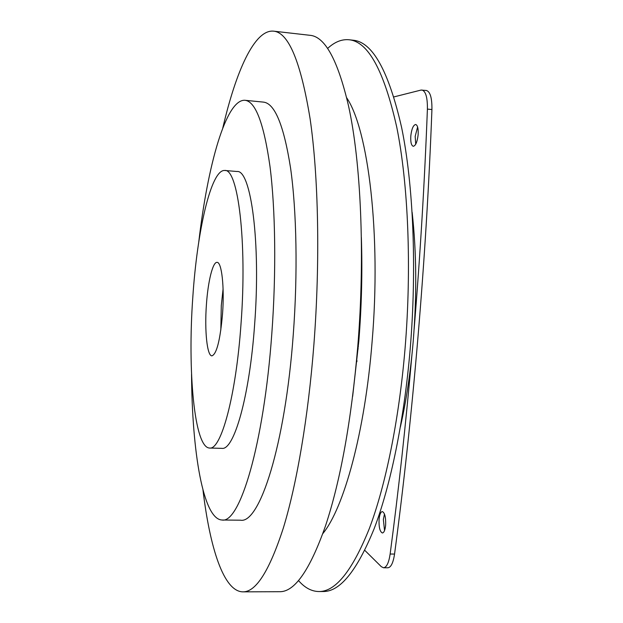 <?xml version="1.0" encoding="UTF-8"?>
<svg xmlns="http://www.w3.org/2000/svg" width="623" height="623" viewBox="0 0 623 623"><rect width="100%" height="100%" fill="white"/><g stroke="black" fill="none" stroke-linecap="round" stroke-linejoin="round"><path stroke-width="0.93" d="M357.618 348.405L358.17 348.927M358.373 346.622L357.758 346.707M361.06 285.178L361.675 284.602M206.4 304.849C204.5 330.572 207.07 356.083 211.937 355.858C216.695 354.082 220.231 340.026 222.551 313.681C224.553 286.868 221.679 261.847 217.053 262.361C212.755 261.777 207.918 281.752 206.4 304.849M223.081 288.963L221.282 305.675L220.83 330.073M361.317 273.668L361.823 273.31M361.34 272.578L361.831 272.438M384.539 530.57L383.363 519.489L384.477 514.03M385.637 525.134C385.115 530.072 384.033 532.688 382.39 532.984C379.905 531.785 378.8 527.276 379.072 519.442C379.586 514.512 380.669 511.888 382.32 511.576C384.796 512.737 385.902 517.254 385.637 525.134M415.72 144.209L415.183 136.344L417.605 126.999M418.126 134.864C417.27 141.927 415.65 145.743 413.275 146.296C411.297 145.548 410.471 142.099 410.806 135.931C411.647 128.891 413.267 125.075 415.666 124.483C417.636 125.207 418.454 128.673 418.126 134.864M361.348 237.386C362.493 270.888 361.659 305.402 358.848 340.929L352.649 396.423M346.676 97.78C368.185 129.296 381.284 234.022 372.11 341.583C364.946 432.409 343.803 508.158 322.831 533.6M327.573 48.477C334.567 41.982 341.716 39.078 349.012 39.755C368.084 41.531 383.978 70.578 396.695 126.882C408.205 183.505 411.826 267.376 405.028 348.903C399 420.502 385.481 485.956 369.26 528.732C352.26 570.886 335.454 591.819 318.828 591.539C311.5 591.406 304.709 587.738 298.464 580.527M349.012 39.755L353.288 40.238C372.585 42.045 388.682 71.084 401.586 127.357C413.267 183.933 416.989 267.719 410.175 349.153C404.117 420.665 390.489 486.041 374.112 528.779C356.948 570.886 339.956 591.803 323.135 591.515L318.828 591.539M192.795 297.412C197.086 231.297 211.018 169.277 224.724 170.476C237.908 168.249 247.276 241.226 241.023 323.773C235.992 396.516 220.924 450.406 209.538 448.038C194.236 447.657 187.492 370.467 192.795 297.412M224.724 170.476L236.989 171.504C250.867 169.347 260.959 242.176 254.628 324.482C249.558 397.015 233.851 450.725 221.843 448.35L209.538 448.038M198.776 241.895C207.685 165.188 226.048 98.94 244.971 100.287C255.523 101.362 263.864 123.377 269.977 166.325C275.459 209.297 276.355 272.142 271.83 333.422C263.833 445.32 239.598 523.756 222.006 520.01C203.051 519.286 192.024 451.426 191.541 374.205M244.971 100.287L263.42 102.11C274.774 103.27 283.823 125.262 290.575 168.085C296.634 210.917 297.864 273.497 293.269 334.504C285.163 445.873 259.48 523.943 240.548 520.205L222.006 520.01M222.769 128.081C235.907 71.45 254.425 29.336 273.528 31.15C288.519 32.427 300.699 61.56 310.067 118.541C318.462 175.896 320.3 261.333 313.899 344.503C308.229 417.542 296.704 484.336 283.364 527.93C269.416 570.87 255.913 592.177 242.853 591.85C223.665 591.57 209.85 547.687 202.973 489.958M273.528 31.15L309.795 35.285C324.856 36.336 337.759 59.831 348.491 105.762C360.935 161.871 365.234 255.671 357.758 346.622C351.388 420.424 340.641 480.177 325.51 525.859C309.826 570.349 294.445 592.294 279.353 591.702L242.853 591.85M393.931 96.908L420.969 90.086L426.389 90.475C430.228 91.628 432.074 97.982 431.926 109.547C426.264 260.289 412.862 417.161 394.554 554.057C393.222 562.81 391.01 567.382 387.911 567.779L383.55 567.771L381.323 566.689L364.782 550.335M356.956 361.636L356.473 361.441M411.912 355.133C405.799 424.38 398.541 490.683 390.138 554.034C388.814 562.795 386.618 567.374 383.55 567.771M421.927 90.008C425.727 91.153 427.557 97.515 427.401 109.095C424.598 182.446 420.175 255.812 414.124 329.185M357.041 360.764L356.574 360.359M361.776 278.224L361.231 278.193M390.138 554.034L394.554 554.057M427.401 109.095L431.926 109.547M412.138 212.303C416.569 252.214 416.919 295.24 413.205 341.365M413.197 341.497C410.549 372.297 406.289 400.768 400.394 426.903"/></g></svg>
